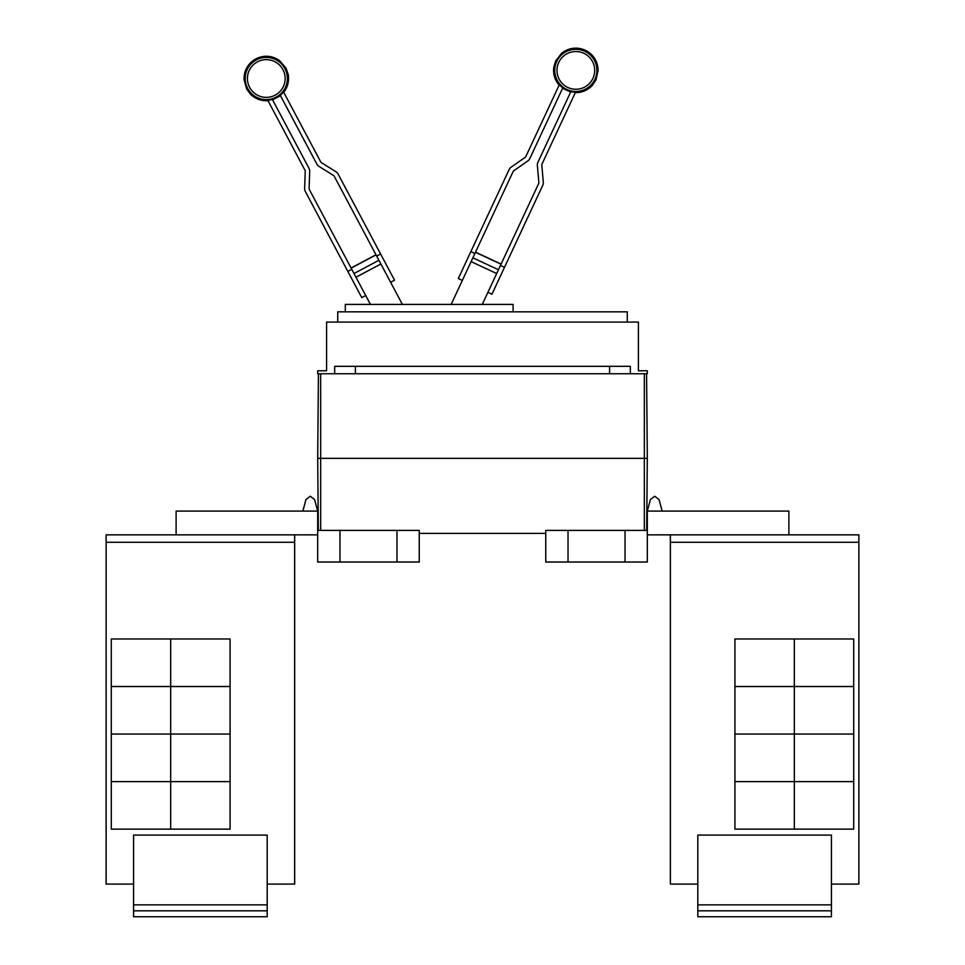 <?xml version="1.0" encoding="UTF-8"?>
<svg xmlns="http://www.w3.org/2000/svg" width="965" height="965" viewBox="0 0 965 965"><rect width="100%" height="100%" fill="white"/><g stroke="black" fill="none" stroke-linecap="round" stroke-linejoin="round"><path stroke-width="1.45" d="M365.711 295.543L361.779 297.63L305.326 191.456A5.935 5.935 0 0 1 304.638 188.465L305.242 171.155A1.484 1.484 0 0 0 305.061 170.407L267.775 100.264A21.821 21.821 0 0 0 272.383 99.455L308.993 168.32A5.935 5.935 0 0 1 309.693 171.312L309.09 188.621A1.484 1.484 0 0 0 309.258 189.369L370.427 304.409M402.381 304.409L334.167 176.125A1.484 1.484 0 0 0 333.649 175.558L318.957 166.378A5.935 5.935 0 0 1 316.87 164.134L280.248 95.27A21.821 21.821 0 0 0 283.505 91.904L320.802 162.048A1.484 1.484 0 0 0 321.321 162.603L336.001 171.782A5.935 5.935 0 0 1 338.1 174.026L394.552 280.212L390.62 282.299M482.283 304.409L538.735 183.362A1.484 1.484 0 0 0 538.868 182.602L537.36 165.353A5.935 5.935 0 0 1 537.891 162.325L570.858 91.639A21.821 21.821 0 0 0 575.502 92.206L541.932 164.207A1.484 1.484 0 0 0 541.799 164.967L543.307 182.216A5.935 5.935 0 0 1 542.776 185.244L491.945 294.228L487.916 292.347M462.344 280.417L458.303 278.535L509.134 169.55A5.935 5.935 0 0 1 511.1 167.198L525.286 157.271A1.484 1.484 0 0 0 525.78 156.68L559.35 84.679A21.821 21.821 0 0 0 562.776 87.863L529.821 158.562A5.935 5.935 0 0 1 527.843 160.914L513.657 170.841A1.484 1.484 0 0 0 513.163 171.432L451.162 304.409M347.834 271.418L351.767 269.319M375.988 254.772L351.079 268.017L375.988 254.772M376.676 256.075L380.62 253.988M500.461 265.423L504.502 267.305M501.088 264.084L475.528 252.155L501.088 264.084M470.86 251.624L474.901 253.506M345.301 311.828L345.301 304.409L513.091 304.409L513.091 311.828M831.432 910.815L697.804 910.815L697.804 916.75L831.432 916.75L831.432 835.087L697.804 835.087L697.804 904.868L831.432 904.868M697.804 910.815L697.804 904.868M794.316 638.975L794.316 686.489L734.92 686.489L734.92 638.975L853.711 638.975L853.711 686.489L794.316 686.489M794.316 686.525L794.316 734.039L734.92 734.039L734.92 686.525L853.711 686.525L853.711 734.039L794.316 734.039L794.316 781.59L734.92 781.59L734.92 734.075L853.711 734.075L853.711 781.59L794.316 781.59M794.316 781.626L794.316 829.14L734.92 829.14L734.92 781.626L853.711 781.626L853.711 829.14L794.316 829.14M337.726 322.081L337.726 311.828L627.274 311.828L627.274 322.081M831.432 884.085L858.862 884.085L858.862 534.851L670.373 534.851L670.373 884.085L670.373 540.798M858.862 884.085L858.862 534.851M788.888 534.851L788.888 511.088L647.31 511.088L650.434 499.532L647.31 511.088L650.434 499.532L654.74 496.251L659.035 499.532L662.159 511.088M670.373 884.085L697.804 884.085M317.69 370.777L326.592 370.777L326.592 322.081L638.408 322.081L638.408 370.777L647.31 370.777L647.31 373.757L317.69 373.757L317.69 370.777M334.662 373.757L334.662 366.326L630.338 366.326L630.338 373.757M670.325 540.798L670.325 534.851M267.196 910.815L133.568 910.815L133.568 916.75L267.196 916.75L267.196 835.087L133.568 835.087L133.568 904.868L267.196 904.868M133.568 910.815L133.568 904.868M170.684 686.489L170.684 638.975L230.08 638.975L230.08 686.489L111.289 686.489L111.289 638.975L170.684 638.975M170.684 781.59L111.289 781.59L111.289 734.075L230.08 734.075L230.08 781.59L170.684 781.59L170.684 686.525L230.08 686.525L230.08 734.039L111.289 734.039L111.289 686.525L170.684 686.525M170.684 829.14L170.684 781.626L230.08 781.626L230.08 829.14L111.289 829.14L111.289 781.626L170.684 781.626M355.397 366.326L355.397 373.757M609.603 373.757L609.603 366.326M647.31 458.351L646.574 373.757L647.31 458.351L646.683 530.4L647.31 458.351L644.343 458.351L644.343 373.757M670.373 534.851L647.31 534.851M647.31 511.088L647.31 530.4L545.756 530.4L545.756 562.028L568.023 562.028L568.023 530.4M133.568 884.085L106.102 884.085L106.138 540.798M267.196 884.085L294.675 884.085L294.675 534.851M302.841 511.088L305.965 499.532L302.841 511.088L305.965 499.532L310.26 496.251L314.566 499.532L317.69 511.088L317.69 530.4L419.244 530.4L419.244 562.028L396.977 562.028L396.977 530.4M568.023 562.028L647.31 562.028L647.31 530.4M625.043 562.028L625.043 530.4M294.627 884.085L294.627 534.851L106.138 534.851L106.138 542.282L294.627 542.282M106.138 884.085L106.138 542.282M317.69 458.351L318.317 530.4L317.69 458.351L318.426 373.757L317.69 458.351L644.343 458.351L644.343 530.4M419.244 533.368L545.756 533.368M176.113 534.851L176.113 511.088L317.69 511.088M317.69 530.4L317.69 562.028L339.957 562.028L339.957 530.4M339.957 562.028L396.977 562.028M317.69 534.851L294.627 534.851M106.102 540.798L106.138 534.851M257.426 61.844A18.866 18.866 0 0 1 282.95 69.649A18.866 18.866 0 0 1 275.146 95.161A18.866 18.866 0 0 1 249.633 87.357A18.866 18.866 0 0 1 257.426 61.844M583.813 53.292A18.866 18.866 0 0 1 592.944 78.37A18.866 18.866 0 0 1 567.866 87.489A18.866 18.866 0 0 1 558.747 62.423A18.866 18.866 0 0 1 583.813 53.292M276.183 97.115A21.085 21.085 0 0 1 247.667 88.394A21.085 21.085 0 0 1 256.388 59.89A21.085 21.085 0 0 1 284.904 68.599A21.085 21.085 0 0 1 276.183 97.115M584.754 51.29A21.085 21.085 0 0 1 594.947 79.311A21.085 21.085 0 0 1 566.938 89.504A21.085 21.085 0 0 1 556.733 61.483A21.085 21.085 0 0 1 584.754 51.29M380.885 263.988L355.976 277.232M378.919 260.285L354.01 273.529M376.048 254.881L351.139 268.125M501.04 264.193L475.468 252.275M498.447 269.742L472.886 257.824M496.673 273.541L471.113 261.624M670.373 542.282L858.862 542.282M320.657 530.4L320.657 373.757M283.734 92.338C287.835 86.971 289.307 80.951 288.161 74.281L285.954 68.045L279.609 60.65C272.034 55.463 264.108 54.86 255.834 58.841C247.909 63.473 243.976 70.385 244.036 79.564L246.618 88.961L250.562 94.268C255.435 98.961 261.25 101.096 268.005 100.71M280.465 95.68L272.6 99.865M559.145 85.125C554.766 79.974 552.981 74.04 553.789 67.333L555.659 60.988L561.606 53.268C568.904 47.695 576.781 46.67 585.26 50.204C593.415 54.426 597.697 61.121 598.119 70.288L596.032 79.805L592.377 85.318C587.745 90.252 582.052 92.7 575.297 92.664M562.583 88.285L570.665 92.061"/></g></svg>
